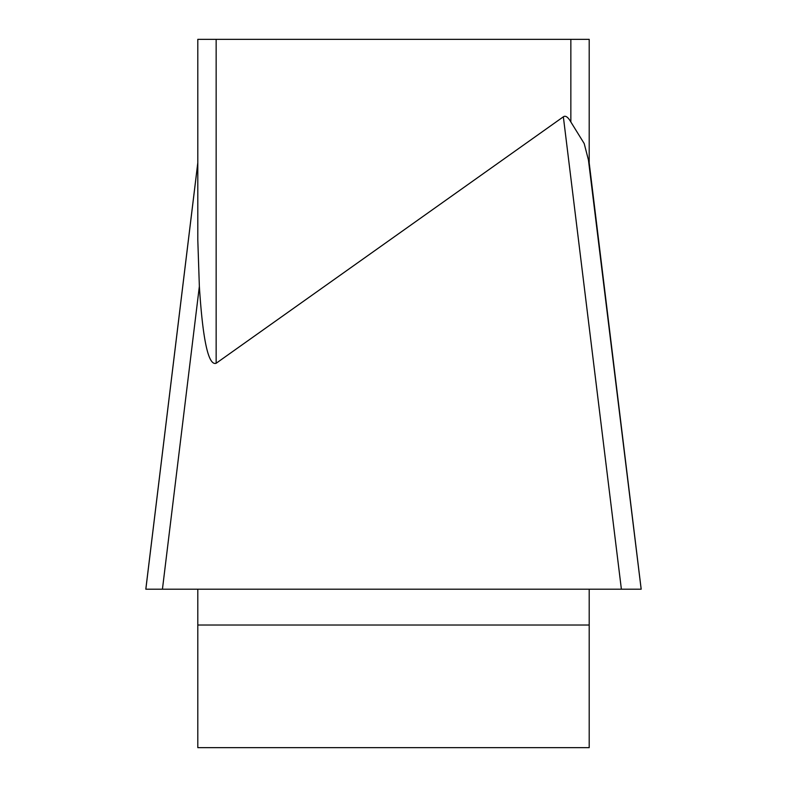 <?xml version="1.0" encoding="UTF-8"?>
<svg xmlns="http://www.w3.org/2000/svg" width="787" height="787" viewBox="0 0 787 787"><rect width="100%" height="100%" fill="white"/><g stroke="black" fill="none" stroke-linecap="round" stroke-linejoin="round"><path stroke-width="1.18" d="M563.354 116.81A139.161 18.347 -97 0 1 570.85 121.985L584.19 143.529L588.45 160.036L641.169 589.197L145.841 589.197L641.169 589.197L621.386 589.197L563.354 116.81L216.15 363.269C208.398 365.925 202.8 340.279 199.357 286.34L197.803 240.015L197.803 39.35L589.197 39.35L589.197 166.136L641.179 589.109M197.803 589.197L197.803 747.65L589.197 747.65L589.197 589.197M621.386 589.197L145.831 589.197L197.803 162.899M199.357 286.34L162.437 589.197L145.831 589.197M641.169 589.197L164.394 589.197M570.85 121.985L570.85 39.35M216.15 39.35L216.15 363.269M589.197 625.026L197.803 625.026M641.041 588.135L589.197 162.899M145.821 589.109L197.803 162.752"/></g></svg>
